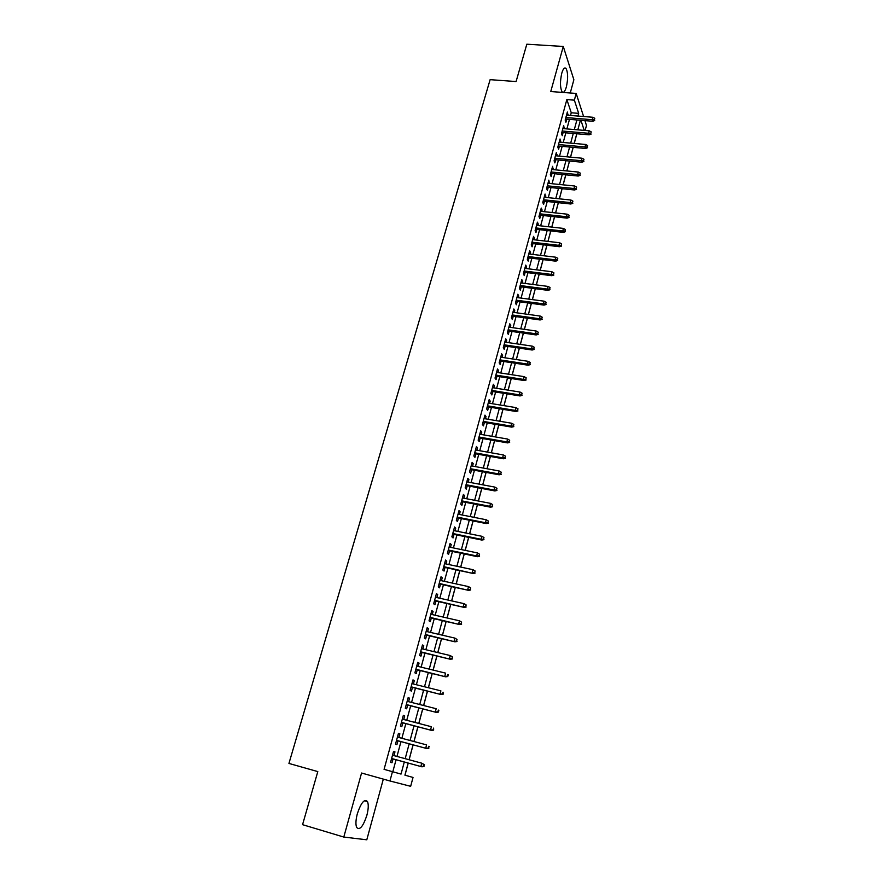 <?xml version="1.0" encoding="UTF-8"?>
<svg xmlns="http://www.w3.org/2000/svg" width="884" height="884" viewBox="0 0 884 884"><rect width="100%" height="100%" fill="white"/><g stroke="black" fill="none" stroke-linecap="round" stroke-linejoin="round"><path stroke-width="1.33" d="M366.86 815.335C368.451 809.158 368.672 804.595 367.534 801.655C364.539 798.484 361.136 802.495 357.346 813.7C355.744 819.899 355.512 824.474 356.639 827.435C359.711 830.584 363.125 826.551 366.86 815.335M566.346 86.997C568.147 78.742 568.047 72.576 566.047 68.488C564.589 67.04 563.163 68.609 561.782 73.195C559.97 81.483 560.058 87.66 562.047 91.737C563.528 93.196 564.964 91.616 566.346 86.997M408.165 763.058L404.927 775.169L413.027 777.445L410.662 786.318L389.943 780.97L392.463 771.677L401.038 774.086L404.286 761.997M570.257 92.997L573.871 79.737L563.274 46.465L526.82 44.2L516.09 81.549L490.123 79.659L288.935 763.433L317.809 771.599L302.56 824.673L343.799 837.06L366.794 839.8L383.324 779.113M584.921 120.622L586.468 125.451L585.131 130.467M404.994 775.191L408.231 763.08M409.126 759.743L413.115 744.88M414.01 741.521L417.944 726.825M418.85 723.455L422.751 708.913M423.657 705.52L427.502 691.155M428.42 687.741L432.232 673.52M433.149 670.094L436.917 656.038M437.834 652.591L441.558 638.69M442.497 635.22L446.177 621.474M447.105 617.982L450.752 604.391M451.691 600.888L455.293 587.44M456.232 583.915L459.802 570.633M460.741 567.086L464.266 553.937M465.216 550.378L468.708 537.384M469.658 533.803L473.106 520.952M474.067 517.361L477.471 504.642M478.443 501.029L481.813 488.454M482.786 484.83L486.112 472.399M487.084 468.752L490.388 456.453M491.36 452.796L494.62 440.63M495.604 436.961L498.83 424.928M499.814 421.248L503.007 409.336M504.002 405.646L507.151 393.866M508.145 390.153L511.272 378.507M512.267 374.783L515.35 363.269M516.355 359.534L519.405 348.13M520.411 344.384L523.427 333.113M524.433 329.356L527.428 318.196M528.433 314.428L531.394 303.389M532.411 299.61L535.328 288.692M536.345 284.902L539.24 274.106M540.257 270.294L543.119 259.62M544.146 255.796L546.975 245.233M548.003 241.409L550.798 230.956M551.826 227.111L554.599 216.768M555.627 212.922L558.368 202.69M559.406 198.834L562.113 188.712M563.152 184.844L565.837 174.833M566.876 170.955L569.528 161.043M570.567 157.153L573.197 147.352M574.246 143.462L576.843 133.76M393.944 755.61L394.971 751.864L393.546 751.4L390.573 762.317L392.01 762.748L393.048 758.925M398.872 737.488L399.866 733.831L398.463 733.3L395.513 744.14L396.927 744.626L397.966 740.825M403.745 719.51L404.717 715.929L403.336 715.355L400.419 726.107L401.811 726.648L402.839 722.869M408.596 701.675L409.546 698.183L408.176 697.553L405.281 708.217L406.651 708.813L407.679 705.056M413.392 683.984L414.32 680.569L412.983 679.884L410.11 690.47L411.458 691.122L412.474 687.376M418.165 666.426L419.071 663.099L417.745 662.359L414.894 672.857L416.22 673.564L417.237 669.84M422.895 649.011L423.779 645.762L422.475 644.966L419.646 655.387L420.95 656.149L421.955 652.447M427.58 631.729L428.442 628.557L427.16 627.717L424.353 638.049L425.646 638.867L426.641 635.187M432.243 614.59L433.083 611.496L431.812 610.601L429.027 620.855L430.298 621.717L431.293 618.06M436.862 597.573L437.679 594.556L436.431 593.617L433.668 603.794L434.917 604.711L435.911 601.065M441.436 580.7L442.243 577.76L441.017 576.766L438.276 586.865L439.503 587.827L440.486 584.202M445.989 563.948L446.763 561.086L445.558 560.036L442.84 570.058L444.055 571.075L445.028 567.473M450.497 547.318L451.26 544.533L450.078 543.45L447.37 553.384L448.564 554.445L449.536 550.865M454.984 530.831L455.724 528.113L454.553 526.974L451.868 536.842L453.05 537.947L454.011 534.389M459.426 514.455L460.144 511.814L458.995 510.632L456.332 520.422L457.492 521.582L458.453 518.035M463.835 498.211L464.531 495.637L463.404 494.41L460.763 504.134L461.901 505.328L462.862 501.803M468.211 482.089L468.896 479.592L467.78 478.321L465.161 487.957L466.277 489.206L467.238 485.692M472.553 466.089L473.216 463.658L472.122 462.343L469.526 471.912L470.631 473.205L471.581 469.713M476.874 450.21L477.515 447.845L476.432 446.486L473.846 455.989L474.94 457.315L475.879 453.846M481.15 434.442L481.769 432.154L480.708 430.751L478.145 440.177L479.216 441.547L480.156 438.099M485.393 418.806L486.001 416.574L484.962 415.126L482.41 424.486L483.471 425.9L484.399 422.464M489.614 403.27L490.2 401.104L489.172 399.623L486.642 408.916L487.692 410.375L488.62 406.949M493.802 387.866L494.366 385.756L493.36 384.242L490.852 393.457L491.869 394.96L492.797 391.557M497.957 372.562L498.51 370.518L497.504 368.959L495.018 378.109L496.023 379.656L496.952 376.264M502.079 357.368L502.609 355.401L501.637 353.799L499.162 362.882L500.156 364.462L501.062 361.092M506.167 342.296L506.687 340.384L505.725 338.749L503.272 347.766L504.245 349.379L505.162 346.031M510.234 327.334L510.742 325.478L509.792 323.798L507.35 332.749L508.311 334.406L509.217 331.069M514.267 312.472L514.753 310.682L513.825 308.969L511.405 317.853L512.344 319.544L513.25 316.229M518.278 297.72L518.742 295.985L517.825 294.239L515.427 303.057L516.355 304.792L517.25 301.488M522.245 283.079L522.709 281.399L521.803 279.609L519.416 288.372L520.333 290.14L521.228 286.858M526.201 268.537L526.632 266.924L525.748 265.101L523.383 273.797L524.278 275.598L525.173 272.327M530.113 254.106L530.544 252.537L529.66 250.68L527.317 259.321L528.201 261.156L529.085 257.907M534.013 239.774L534.411 238.26L533.549 236.371L531.229 244.945L532.091 246.824L532.975 243.586M537.87 225.542L538.268 224.094L537.417 222.16L535.107 230.68L535.958 232.58L536.831 229.365M541.704 211.409L542.091 210.016L541.251 208.06L538.953 216.514L539.793 218.447L540.665 215.243M545.516 197.375L545.063 194.049L542.776 202.436L543.605 204.414L544.478 201.22M549.296 183.452L548.842 180.137L546.577 188.469L547.395 190.48L548.257 187.297M553.053 169.618L552.599 166.325L550.345 174.601L551.152 176.634L552.003 173.474M556.787 155.871L556.323 152.612L554.091 160.822L554.876 162.899L555.738 159.75M560.489 142.236L560.036 138.987L557.815 147.142L558.589 149.252L559.439 146.114M564.169 128.688L563.705 125.462L561.506 133.561L562.268 135.694L563.108 132.578M570.534 115.45L571.263 112.765L566.843 99.583L384.076 769.356L392.463 771.677M392.805 771.776L396.054 759.754M396.96 756.439L400.96 741.632M401.866 738.295L405.833 723.653M406.739 720.294L410.662 705.819M411.579 702.437L415.458 688.128M416.375 684.724L420.209 670.569M421.138 667.155L424.928 653.154M425.856 649.718L429.602 635.883M430.541 632.425L434.243 618.734M435.182 615.264L438.851 601.728M439.801 598.236L443.425 584.843M444.376 581.329L447.956 568.092M448.917 564.567L452.464 551.472M453.415 547.925L456.929 534.975M457.89 531.417L461.36 518.61M462.332 515.029L465.757 502.366M466.73 498.775L470.122 486.244M471.106 482.631L474.454 470.244M475.437 466.619L478.752 454.365M479.747 450.718L483.029 438.597M484.012 434.95L487.261 422.95M488.255 419.281L491.471 407.425M492.465 403.745L495.637 392.01M496.642 388.319L499.78 376.706M500.786 373.004L503.902 361.523M504.908 357.799L507.98 346.44M508.996 342.705L512.035 331.478M513.052 327.732L516.057 316.616M517.074 312.859L520.057 301.864M521.074 298.096L524.024 287.223M525.041 283.433L527.958 272.681M528.986 268.891L531.87 258.238M532.897 254.437L535.748 243.907M536.787 240.094L539.605 229.674M540.643 225.851L543.428 215.541M544.467 211.707L547.229 201.508M548.268 197.662L550.997 187.585M552.047 183.728L554.754 173.739M555.793 169.883L558.467 160.004M559.517 156.125L562.169 146.357M563.218 142.479L565.837 132.81M566.887 128.92L569.473 119.351M567.826 115.229L567.362 112.025L565.174 120.069L565.926 122.235L566.766 119.13M389.943 780.97L361.567 773.025L343.799 837.06M566.843 99.583L574.368 100.157L576.18 93.439L583.595 116.511M563.274 46.465L550.754 91.538L576.18 93.439M580.401 120.257L577.827 129.849M576.777 133.749L574.18 143.451M573.141 147.352L570.511 157.153M569.473 161.032L566.821 170.943M565.771 174.822L563.097 184.833M562.058 188.701L559.34 198.823M558.312 202.69L555.572 212.911M554.544 216.768L551.771 227.111M550.743 230.945L547.936 241.398M546.909 245.222L544.08 255.796M543.063 259.609L540.201 270.294M539.174 274.095L536.29 284.891M535.273 288.692L532.345 299.599M531.328 303.389L528.378 314.417M527.361 318.185L524.378 329.345M523.372 333.102L520.344 344.373M519.339 348.119L516.289 359.523M515.295 363.258L512.201 374.783M511.206 378.496L508.079 390.153M507.096 393.855L503.935 405.634M502.941 409.325L499.758 421.237M498.764 424.917L495.548 436.95M494.565 440.619L491.305 452.785M490.322 456.442L487.029 468.741M486.056 472.376L482.719 484.819M481.747 488.443L478.377 501.018M477.415 504.631L474.001 517.339M473.039 520.93L469.592 533.792M468.642 537.373L465.161 550.367M464.199 553.925L460.686 567.075M459.735 570.611L456.166 583.904M455.227 587.429L451.625 600.866M450.685 604.38L447.039 617.971M446.111 621.463L442.431 635.198M441.492 638.668L437.768 652.569M436.851 656.027L433.083 670.072M432.166 673.509L428.353 687.719M427.436 691.133L423.591 705.509M422.685 708.902L418.784 723.432M417.878 726.814L413.944 741.51M413.049 744.858L409.06 759.732M584.225 130.39L580.932 120.301M577.948 116.058L578.666 113.362L574.368 100.157M405.181 758.671L409.17 743.82M410.066 740.483L414.021 725.797M414.928 722.427L418.828 707.907M419.734 704.526L423.591 690.172M424.508 686.757L428.331 672.569M429.248 669.144L433.027 655.099M433.956 651.652L437.679 637.773M438.619 634.314L442.298 620.59M443.238 617.098L446.895 603.529M447.834 600.026L451.437 586.6M452.387 583.086L455.956 569.804M456.906 566.268L460.431 553.141M461.393 549.583L464.885 536.599M465.846 533.03L469.293 520.19M470.255 516.599L473.669 503.902M474.642 500.3L478.023 487.736M478.995 484.123L482.332 471.691M483.305 468.067L486.609 455.768M487.592 452.122L490.863 439.967M491.847 436.309L495.084 424.287M496.068 420.607L499.261 408.717M500.256 405.027L503.416 393.269M504.41 389.557L507.538 377.921M508.543 374.208L511.637 362.705M512.643 358.97L515.703 347.589M516.709 343.843L519.737 332.583M520.742 328.826L523.737 317.688M524.753 313.919L527.715 302.903M528.731 299.123L531.66 288.217M532.676 284.427L535.582 273.642M536.599 269.841L539.472 259.167M540.5 255.354L543.328 244.802M544.356 240.978L547.174 230.536M548.202 226.702L550.975 216.37M552.014 212.525L554.754 202.314M555.793 198.458L558.511 188.347M559.55 184.48L562.246 174.48M563.285 170.601L565.948 160.711M566.987 156.822L569.616 147.031M570.666 143.142L573.274 133.451M574.324 129.55L576.898 119.97M571.263 112.765L578.666 113.362M566.799 114.102L568.103 114.202M563.152 127.495L564.467 127.605M559.484 140.987L560.799 141.108M555.793 154.578L557.108 154.7M552.069 168.258L553.395 168.38M548.334 182.027L549.649 182.159M544.555 195.905L545.881 196.038M540.765 209.873L542.091 210.016M536.931 223.939L538.268 224.094M533.085 238.105L534.411 238.26M529.207 252.382L530.544 252.537M525.295 266.758L526.632 266.924M521.361 281.234L522.709 281.399M517.394 295.808L518.742 295.985M513.405 310.494L514.753 310.682M509.383 325.29L510.742 325.478M505.328 340.185L506.687 340.384M501.25 355.191L502.609 355.401M497.139 370.308L498.51 370.518M493.007 385.546L494.366 385.756M488.83 400.883L490.2 401.104M484.631 416.342L486.001 416.574M480.399 431.911L481.769 432.154M476.133 447.602L477.515 447.845M471.835 463.404L473.216 463.658M467.503 479.327L468.896 479.592M463.139 495.372L464.531 495.637M458.752 511.538L460.144 511.814M454.321 527.825L455.724 528.113M449.857 544.246L451.26 544.533M445.359 560.788L446.763 561.086M440.829 577.451L442.243 577.76M436.265 594.247L437.679 594.556M431.657 611.176L433.083 611.496M427.027 628.237L428.442 628.557M422.353 645.419L423.779 645.762M417.635 662.757L419.071 663.099M412.894 680.216L414.32 680.569M408.11 697.819L409.546 698.183M403.281 715.565L404.717 715.929M398.419 733.444L399.866 733.831M393.524 751.466L394.971 751.864M565.462 119.02L592.7 121.263L592.214 119.705L565.859 117.539M594.435 119.671L594.788 118.312L594.435 119.671L592.214 119.705L592.855 117.263L566.511 115.13M592.7 121.263L594.7 120.544M594.788 118.312L592.855 117.263M561.804 132.467L589.12 134.821L588.622 133.274L562.202 131.009M590.844 133.241L591.208 131.882L590.844 133.241L588.622 133.274L589.263 130.821L562.865 128.578M589.12 134.821L591.12 134.103M591.208 131.882L589.263 130.821M558.124 145.993L585.506 148.457L584.998 146.943L558.511 144.567M587.23 146.91L587.595 145.54L587.23 146.91L584.998 146.943L585.65 144.468L559.174 142.114M585.506 148.457L587.517 147.75M587.595 145.54L585.65 144.468M554.423 159.628L581.871 162.203L581.352 160.7L554.798 158.214M583.595 160.667L583.959 159.286L583.595 160.667L581.352 160.7L582.004 158.214L555.472 155.75M581.871 162.203L583.882 161.507M583.959 159.286L582.004 158.214M550.688 173.341L578.202 176.038L577.683 174.557L551.063 171.971M579.937 174.524L580.302 173.131L579.937 174.524L577.683 174.557L578.346 172.06L551.738 169.485M578.202 176.038L580.224 175.352M580.302 173.131L578.346 172.06M546.931 187.165L574.512 189.972L573.981 188.513L547.295 185.817M576.246 188.48L576.611 187.088L576.246 188.48L573.981 188.513L574.644 185.994L547.981 183.32M574.512 189.972L576.534 189.298M576.611 187.088L574.644 185.994M543.152 201.077L570.799 204.005L570.257 202.58L543.505 199.762M572.523 202.535L572.898 201.132L572.523 202.535L570.257 202.58L570.931 200.038L544.19 197.243M570.799 204.005L572.821 203.331M572.898 201.132L570.931 200.038M539.339 215.099L567.064 218.138L566.5 216.735L539.693 213.795M568.788 216.702L569.163 215.276L568.788 216.702L566.5 216.735L567.185 214.182L540.378 211.265M567.064 218.138L569.086 217.475M569.163 215.276L567.185 214.182M535.505 229.21L563.296 232.37L562.732 230.989L535.848 227.939M565.02 230.956L565.395 229.52L565.02 230.956L562.732 230.989L563.406 228.415L536.544 225.387M563.296 232.37L565.329 231.718M565.395 229.52L563.406 228.415M531.638 243.42L559.495 246.713L558.92 245.354L531.98 242.183M561.218 245.321L561.594 243.873L561.218 245.321L558.92 245.354L559.605 242.757L532.676 239.608M559.495 246.713L561.539 246.072M561.594 243.873L559.605 242.757M527.748 257.741L555.671 261.145L555.097 259.819L528.079 256.526M557.395 259.786L557.782 258.327L557.395 259.786L555.097 259.819L555.782 257.211L528.776 253.94M555.671 261.145L557.716 260.515M557.782 258.327L555.782 257.211M523.825 272.161L551.826 275.697L551.229 274.394L524.146 270.979M553.539 274.349L553.925 272.891L553.539 274.349L551.229 274.394L551.925 271.753L524.853 268.371M551.826 275.697L553.87 275.079M553.925 272.891L551.925 271.753M519.88 286.681L547.947 290.339L547.34 289.068L520.19 285.532M549.66 289.024L550.058 287.554L549.66 289.024L547.34 289.068L548.047 286.416L520.908 282.902M547.947 290.339L549.992 289.731M550.058 287.554L548.047 286.416M515.902 301.3L544.047 305.102L543.428 303.842L516.212 300.184M545.76 303.809L546.146 302.317L545.76 303.809L543.428 303.842L544.135 301.179L516.93 297.543M544.047 305.102L546.091 304.505M546.146 302.317L544.135 301.179M511.902 316.041L540.102 319.964L539.483 318.737L512.19 314.947M541.815 318.693L542.212 317.201L541.815 318.693L539.483 318.737L540.19 316.052L512.919 312.284M540.102 319.964L542.168 319.378M542.212 317.201L540.19 316.052M507.858 330.881L536.146 334.937L535.505 333.732L508.145 329.82M537.859 333.699L538.257 332.185L537.859 333.699L535.505 333.732L536.223 331.025L508.875 327.135M536.146 334.937L538.201 334.362M538.257 332.185L536.223 331.025M503.803 345.821L532.157 350.02L531.505 348.849L504.079 344.804M533.859 348.804L534.256 347.29L533.859 348.804L531.505 348.849L532.223 346.119L504.808 342.097M532.157 350.02L534.212 349.456M534.256 347.29L532.223 346.119M499.703 360.882L528.135 365.214L527.472 364.075L499.979 359.887M529.836 364.02L530.245 362.495L529.836 364.02L527.472 364.075L528.201 361.324L500.72 357.169M528.135 365.214L530.201 364.661M530.245 362.495L528.201 361.324M495.581 376.054L524.079 380.518L523.405 379.402L495.847 375.092M525.781 379.358L526.19 377.822L525.781 379.358L523.405 379.402L524.146 376.639L496.587 372.352M524.079 380.518L526.157 379.976M526.19 377.822L524.146 376.639M491.427 391.336L520.002 395.944L519.317 394.861L491.681 390.408M521.704 394.805L522.112 393.258L521.704 394.805L519.317 394.861L520.057 392.065L492.432 387.645M520.002 395.944L522.079 395.413M522.112 393.258L520.057 392.065M487.239 406.728L515.88 411.469L515.195 410.419L487.482 405.833M517.582 410.375L518.002 408.817L517.582 410.375L515.195 410.419L515.936 407.612L488.244 403.049M515.88 411.469L517.969 410.961M518.002 408.817L515.936 407.612M483.029 422.232L511.737 427.127L511.04 426.099L483.261 421.381M513.438 426.055L513.858 424.486L513.438 426.055L511.04 426.099L511.792 423.27L484.023 418.574M511.737 427.127L513.825 426.618M513.858 424.486L511.792 423.27M478.774 437.856L507.571 442.895L506.852 441.901L479.006 437.039M509.261 441.856L509.681 440.265L509.261 441.856L506.852 441.901L507.604 439.05L479.769 434.21M507.571 442.895L509.659 442.409M509.681 440.265L507.604 439.05M474.498 453.591L503.361 458.785L502.631 457.824L474.719 452.807M505.051 457.768L505.471 456.177L505.051 457.768L502.631 457.824L503.394 454.951L475.493 449.967M503.361 458.785L505.46 458.31M505.471 456.177L503.394 454.951M470.189 469.459L499.128 474.796L498.388 473.868L470.387 468.708M500.808 473.813L501.239 472.2L500.808 473.813L498.388 473.868L499.151 470.973L471.172 465.835M499.128 474.796L501.217 474.332M501.239 472.2L499.151 470.973M465.846 485.438L494.852 490.929L494.101 490.023L466.034 484.719M496.543 489.979L496.974 488.355L496.543 489.979L494.101 490.023L494.874 487.106L466.829 481.824M494.852 490.929L496.952 490.476M496.974 488.355L494.874 487.106M461.47 501.537L490.554 507.184L489.791 506.311L461.647 500.852M492.233 506.256L492.664 504.631L492.233 506.256L489.791 506.311L490.565 503.372L462.442 497.946M490.554 507.184L492.653 506.742M492.664 504.631L490.565 503.372M457.061 517.759L486.211 523.56L485.438 522.731L457.227 517.118M487.902 522.676L488.333 521.03L487.902 522.676L485.438 522.731L486.222 519.759L458.034 514.179M486.211 523.56L488.322 523.129M488.333 521.03L486.222 519.759M452.619 534.102L481.846 540.058L481.062 539.262L452.774 533.505M483.526 539.207L483.968 537.549L483.526 539.207L481.062 539.262L481.846 536.279L453.58 530.544M481.846 540.058L483.957 539.649M483.968 537.549L481.846 536.279M448.133 550.566L477.448 556.699L476.642 555.937L448.287 550.014M479.117 555.87L479.559 554.202L479.117 555.87L476.642 555.937L477.437 552.92L449.094 547.03M477.448 556.699L479.559 556.301M479.559 554.202L477.437 552.92M443.624 567.163L473.006 573.451L443.768 566.644M474.675 572.666L475.128 570.987L474.675 572.666L472.189 572.733L472.995 569.694L444.586 563.649M473.006 573.451L475.128 573.075M475.128 570.987L472.995 569.694M439.083 583.893L468.542 590.346L439.204 583.418M470.2 589.595L470.653 587.893L470.2 589.595L467.713 589.65L468.52 586.6L440.033 580.39M468.542 590.346L470.664 589.982M470.653 587.893L468.52 586.6M434.497 600.744L464.034 607.374L434.619 600.313M465.691 606.656L466.144 604.943L465.691 606.656L463.194 606.711L464.001 603.639L435.447 597.264M464.034 607.374L466.155 607.021M466.144 604.943L464.001 603.639M429.878 617.739L459.492 624.524L429.989 617.341M461.15 623.85L461.603 622.126L461.15 623.85L458.63 623.905L459.459 620.8L430.817 614.258M459.492 624.524L461.625 624.192M461.603 622.126L459.459 620.8M425.226 634.856L454.917 641.817L425.314 634.502M456.564 641.176L457.028 639.441L456.564 641.176L454.044 641.243L454.873 638.104L426.165 631.397M454.917 641.817L457.05 641.497M457.028 639.441L454.873 638.104M420.53 652.105L450.299 659.254L420.618 651.795M451.956 658.646L452.42 656.889L451.956 658.646L449.415 658.702L450.254 655.552L421.469 648.668M450.299 659.254L452.442 658.945M452.42 656.889L450.254 655.552M415.812 669.497L445.647 676.824L415.878 669.232M447.293 676.249L447.79 676.525L448.265 674.768L447.768 674.481L447.293 676.249L444.751 676.315L445.591 673.133L416.74 666.083M445.647 676.824L447.79 676.525M411.038 687.023L440.961 694.526L411.104 686.802M442.608 693.995L443.116 694.249L443.072 692.216L442.608 693.995L440.044 694.062L440.895 690.857L411.966 683.63M440.961 694.526L443.116 694.249M406.242 704.681L436.232 712.371L406.286 704.515M437.878 711.885L438.387 712.117L438.862 710.327L438.353 710.084L437.878 711.885L435.315 711.951L436.166 708.714L407.159 701.31M436.232 712.371L438.387 712.117M401.402 722.493L431.469 730.372L401.435 722.361M433.116 729.919L433.635 730.129L433.591 728.107L433.116 729.919L430.53 729.985L431.392 726.725L402.308 719.134M431.469 730.372L433.635 730.129M396.518 740.438L426.674 748.505L396.54 740.361M428.309 748.096L429.315 746.461L428.784 746.262L428.309 748.096L425.712 748.162L426.585 744.88L397.424 737.112M426.674 748.505L428.839 748.284M391.601 758.538L421.834 766.793L391.612 758.494M423.458 766.417L424.486 764.748L423.944 764.583L423.458 766.417L420.861 766.483L421.734 763.179L392.496 755.223M423.944 764.583L421.734 763.179L424.486 764.748M421.834 766.793L424 766.583M367.534 801.655L364.341 800.738M566.047 68.488L564.091 68.344"/></g></svg>
